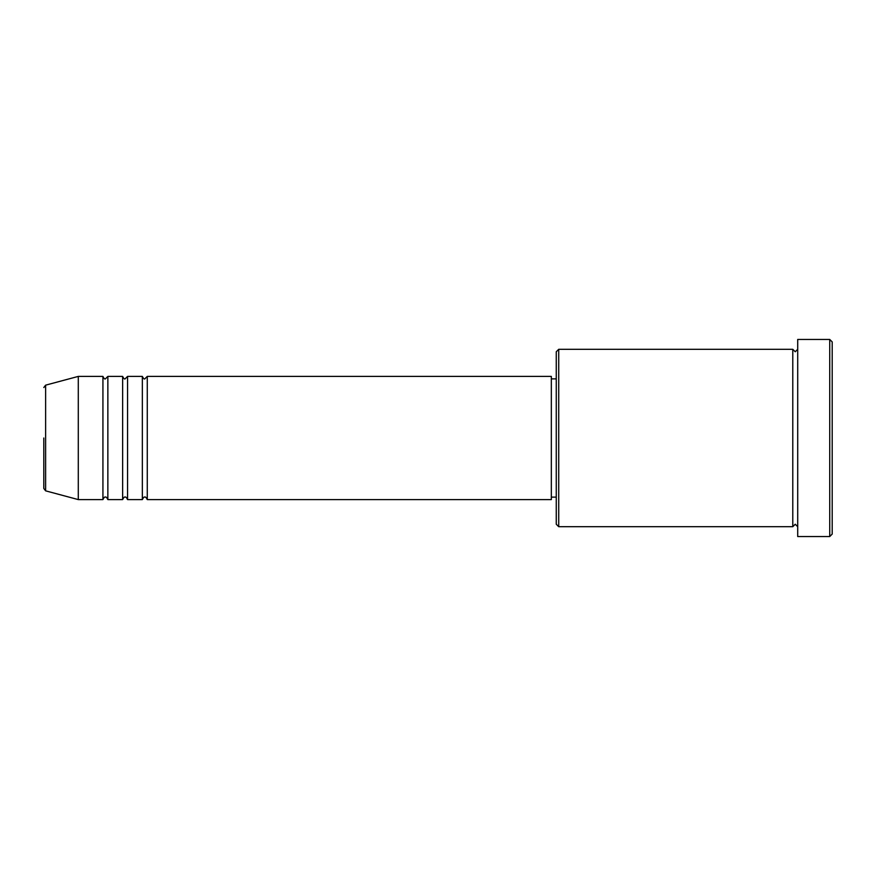 <?xml version="1.0" encoding="UTF-8"?>
<svg xmlns="http://www.w3.org/2000/svg" width="876" height="876" viewBox="0 0 876 876"><rect width="100%" height="100%" fill="white"/><g stroke="black" fill="none" stroke-linecap="round" stroke-linejoin="round"><path stroke-width="1.31" d="M45.629 490.845L78.293 499.594L78.293 376.406L45.629 385.155L45.629 490.845L43.8 488.458L43.8 438M147.278 376.406L147.278 499.594L551.332 499.594L551.332 376.406L147.278 376.406L144.814 378.87C144.211 379.363 143.39 378.541 142.35 376.406L142.35 499.594L127.567 499.594L127.567 376.406L142.35 376.406M122.64 376.406L122.64 499.594L107.858 499.594L107.858 376.406L122.64 376.406C123.68 378.541 124.502 379.363 125.104 378.87L127.567 376.406M107.858 376.406L105.394 378.87C104.791 379.363 103.97 378.541 102.93 376.406L102.93 499.594L78.293 499.594M558.724 526.695L556.26 524.231L556.26 351.769L558.724 349.305L558.724 526.695L792.78 526.695L792.78 349.305L795.244 351.769L797.707 349.305M829.736 339.45L832.2 341.914L832.2 534.086L829.736 536.55L829.736 339.45L797.707 339.45L797.707 536.55L829.736 536.55M551.332 497.13L556.26 497.13M78.293 376.406L102.93 376.406M558.724 349.305L792.78 349.305M551.332 378.87L556.26 378.87M797.707 526.695L795.244 524.231L792.78 526.695M107.858 499.594C106.817 497.459 105.996 496.637 105.394 497.13C104.791 496.637 103.97 497.459 102.93 499.594M127.567 499.594C126.527 497.459 125.706 496.637 125.104 497.13C124.502 496.637 123.68 497.459 122.64 499.594M147.278 499.594C146.237 497.459 145.416 496.637 144.814 497.13C144.211 496.637 143.39 497.459 142.35 499.594M45.629 385.155L43.8 387.542"/></g></svg>

